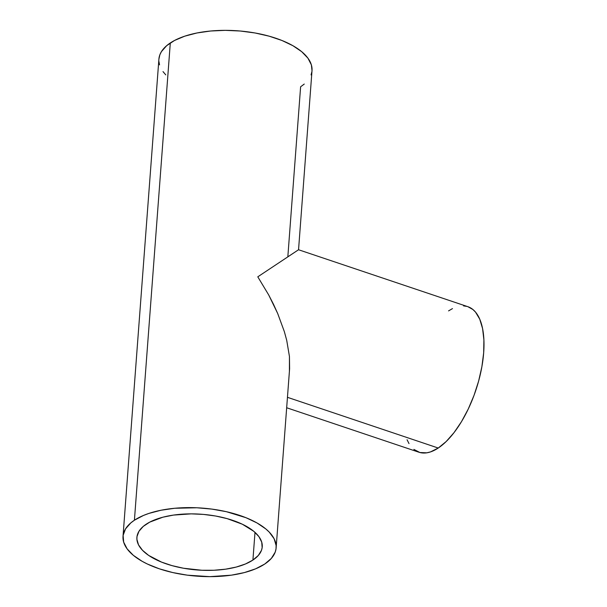 <?xml version="1.0" encoding="UTF-8"?>
<svg xmlns="http://www.w3.org/2000/svg" width="607" height="607" viewBox="0 0 607 607"><rect width="100%" height="100%" fill="white"/><g stroke="black" fill="none" stroke-linecap="round" stroke-linejoin="round"><path stroke-width="0.91" d="M286.663 407.752L418.936 452.23A76.77 34.174 -71.4 0 0 438.246 448.034L287.452 397.319L438.246 448.034A76.77 34.174 -71.4 0 0 480.994 371.294A76.77 34.174 -71.4 0 0 467.876 306.694L298.545 249.75L312.013 70.632A76.77 34.136 -175.7 0 0 257.618 33.461A76.77 34.136 -175.7 0 0 170.301 42.96L134.413 520.214A76.77 34.136 4.3 0 1 221.73 510.715A76.77 34.136 4.3 0 1 276.132 547.886A76.77 34.136 4.3 0 1 264.735 564.04A76.77 34.136 4.3 0 1 177.419 573.539A76.77 34.136 4.3 0 1 123.016 536.368A76.77 34.136 4.3 0 1 134.413 520.214L170.301 42.96A76.77 34.136 -175.7 0 0 158.905 59.114L123.016 536.368M304.251 84.062L300.617 86.786L287.832 256.837L298.507 249.773L257.785 276.822L268.719 294.987L273.469 304.236L277.68 313.478L284.334 331.589L286.709 340.277L289.448 356.521L289.418 370.725M252.914 560.064A62.847 27.945 4.3 0 1 181.432 567.849A62.847 27.945 4.3 0 1 136.901 537.415A62.847 27.945 4.3 0 1 146.226 524.19A62.847 27.945 4.3 0 1 217.716 516.413A62.847 27.945 4.3 0 1 262.247 546.839A62.847 27.945 4.3 0 1 252.914 560.064L255.001 532.369L252.914 560.064L245.463 563.979L236.244 567.059L225.614 569.176L213.983 570.254L201.797 570.254L183.511 568.235L171.993 565.618L161.538 562.105L148.707 555.443L142.531 550.321L138.54 544.889L136.901 539.35L136.985 536.603L138.957 531.3L143.252 526.413L149.717 522.134L162.904 517.194L173.534 515.077L191.213 513.863L203.497 514.41L215.637 516.018L227.155 518.636L242.314 524.205L253.794 531.322L258.901 536.626L261.723 542.142L262.156 547.651L261.473 550.344L258.324 555.458L252.914 560.064M276.132 547.886L289.6 368.76L289.448 356.521L286.709 340.277L284.334 331.589L277.68 313.478L268.719 294.987L257.785 276.822L298.507 249.773M134.413 520.214L130.778 522.938L125.528 528.902L123.122 535.382L123.661 542.112L127.113 548.849L133.343 555.329L142.129 561.293L147.372 564.017L159.307 568.805L172.79 572.568L187.305 575.163L209.787 576.65L231.381 575.17L244.363 572.583L255.623 568.82L264.735 564.04L271.337 558.417L275.183 552.165L276.018 548.88L276.124 545.526L274.121 538.758L269.258 532.119L265.805 528.932L257.019 522.961L246.032 517.725L226.358 511.686L211.843 509.098L196.85 507.771L174.748 508.264L161.09 510.229L148.905 513.416L143.518 515.434L134.413 520.214M311.065 74.904L311.907 71.618M312.013 70.662L311.376 64.888L307.924 58.151L301.687 51.671L292.908 45.707L281.921 40.472L269.144 36.177L255.077 32.983L240.258 31.018L225.25 30.35L210.637 31.01L196.972 32.975L184.794 36.162L174.558 40.449L166.667 45.684L161.416 51.648L159.846 54.835L158.897 59.152M158.913 61.474L159.542 64.858M162.995 71.596L165.779 74.881M467.838 306.679L472.936 309.532L475.524 312.112L479.75 319.183L482.58 328.569L483.9 339.92L483.673 352.781L481.89 366.674L478.635 381.052L474.021 395.377L468.232 409.08L461.487 421.653L454.051 432.601L446.206 441.509L438.246 448.034L430.492 451.919L426.782 452.822L419.877 452.511L413.875 449.392M409.004 443.58L407.062 439.741M448.558 310.89L452.481 308.606M463.573 305.898L466.935 306.414"/></g></svg>
